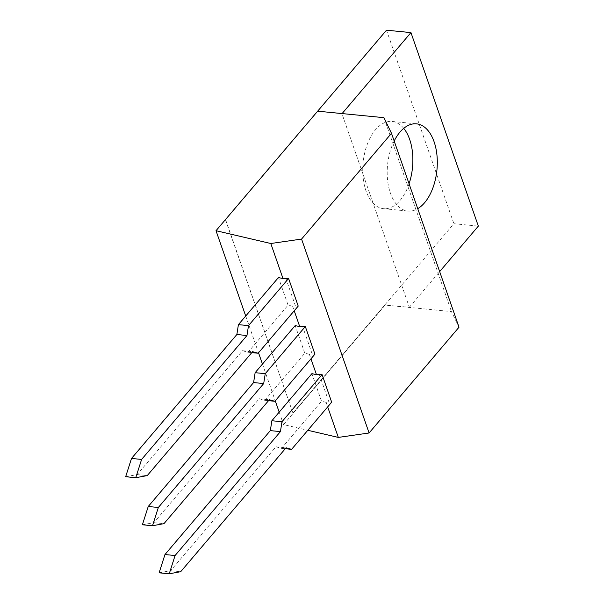 <?xml version="1.0" encoding="UTF-8"?>
<svg xmlns="http://www.w3.org/2000/svg" width="604" height="604" viewBox="0 0 604 604"><rect width="100%" height="100%" fill="white"/><g stroke="black" fill="none" stroke-linecap="round" stroke-linejoin="round"><path stroke-width="0.45" stroke-dasharray="3.02 2.27" d="M285.783 278.202L295.401 305.828L292.63 306.228L294.224 310.788M302.513 326.258L312.132 353.876L309.369 354.276L310.954 358.844M319.252 374.306L328.87 401.924L326.1 402.324L327.685 406.892M459.017 327.202L451.46 311.566L385.156 305.08L283.54 424.612L307.798 430.282M383.94 117.667L451.46 311.566M317.636 111.181L341.955 113.741L409.346 307.262L385.156 305.08M385.095 304.892L293 413.211L225.609 219.69L317.696 111.37M245.722 316.028L258.527 352.781M262.461 364.076L275.258 400.829M279.191 412.124L283.54 424.612M326.1 402.324L321.532 401.26L311.913 373.634M309.369 354.276L304.801 353.204L295.182 325.586M292.63 306.228L288.07 305.156L278.452 277.538M159.124 572.811L170.6 570.712L275.96 446.794L281.494 448.357L321.532 401.26M281.494 448.357L285.262 448.727M328.87 401.924L331.679 402.196M142.393 524.763L153.869 522.664L259.229 398.746L264.756 400.301L304.801 353.204M264.756 400.301L268.531 400.671M312.132 353.876L314.941 354.148M125.662 476.715L137.138 474.616L242.498 350.69L248.025 352.253L288.07 305.156M248.025 352.253L251.8 352.623M295.401 305.828L298.21 306.1M225.609 219.69L317.651 111.181M409.346 307.262L439.659 271.611M394.178 141.019A43.82 24.817 95.6 0 0 388.432 185.768A43.82 24.817 95.6 0 0 407.987 211.068A43.82 24.817 95.6 0 0 417.741 208.682M225.42 219.667L293 413.211M292.812 413.189L453.891 223.722L478.338 226.115M275.96 446.794L286.062 447.783M259.229 398.746L269.331 399.727M242.498 350.69L252.6 351.679M386.5 30.2L453.891 223.722M403.736 128.358A43.82 24.817 95.6 0 0 392.071 121.449A43.82 24.817 95.6 0 0 363.11 162.65A43.82 24.817 95.6 0 0 383.54 208.674A43.82 24.817 95.6 0 0 400.105 200.392A43.82 24.817 95.6 0 0 409.067 183.767M137.138 474.616L147.24 475.605M153.869 522.664L163.971 523.653M170.6 570.712L180.709 571.701M383.54 208.674L407.987 211.068M392.071 121.449L416.511 123.843"/><path stroke-width="0.91" d="M270.796 243.51L301.57 239.071L391.49 133.303L383.94 117.667L317.636 111.181L216.013 230.705L270.796 243.51L283.012 278.603L288.591 278.482L248.508 325.624L246.968 335.507L141.608 459.433L135.764 477.704L147.24 475.605L252.6 351.679L258.127 353.242L298.21 306.1L288.591 278.482M294.224 310.788L299.75 326.658L305.322 326.53L265.247 373.672L263.699 383.555L158.339 507.481L152.502 525.752L163.971 523.653L269.331 399.727L274.865 401.29L314.941 354.148L305.322 326.53M310.954 358.844L316.481 374.707L322.06 374.578L281.977 421.72L280.43 431.603L175.077 555.529L169.233 573.8L180.709 571.701L286.062 447.783L291.596 449.346L331.679 402.196L322.06 374.578M327.685 406.892L338.316 437.417L369.089 432.977L459.017 327.202L391.49 133.303M301.57 239.071L369.089 432.977M216.013 230.705L245.722 316.028M258.527 352.781L262.461 364.076M275.258 400.829L279.191 412.124M307.798 430.282L338.316 437.417M281.977 421.72L271.876 420.739L311.913 373.634L316.481 374.707M265.247 373.672L255.137 372.683L295.182 325.586L299.75 326.658M248.508 325.624L238.406 324.635L278.452 277.538L283.012 278.603M285.262 448.727L291.596 449.346M268.531 400.671L274.865 401.29M251.8 352.623L258.127 353.242M342.098 113.575L410.946 32.593L386.5 30.2L317.651 111.181M439.659 271.611L478.338 226.115L410.946 32.593M417.741 208.682A43.82 24.817 95.6 0 0 424.552 202.778A43.82 24.817 95.6 0 0 436.949 155.1A43.82 24.817 95.6 0 0 416.511 123.843A43.82 24.817 95.6 0 0 394.178 141.019M238.406 324.635L236.866 334.518L131.506 458.444L125.662 476.715L135.764 477.704M255.137 372.683L253.597 382.566L148.237 506.492L142.393 524.763L152.502 525.752M271.876 420.739L270.328 430.622L164.968 554.54L159.124 572.811L169.233 573.8M270.328 430.622L280.43 431.603M253.597 382.566L263.699 383.555M236.866 334.518L246.968 335.507M409.067 183.767A43.82 24.817 95.6 0 0 403.736 128.358M131.506 458.444L141.608 459.433M148.237 506.492L158.339 507.481M164.968 554.54L175.077 555.529"/></g></svg>
